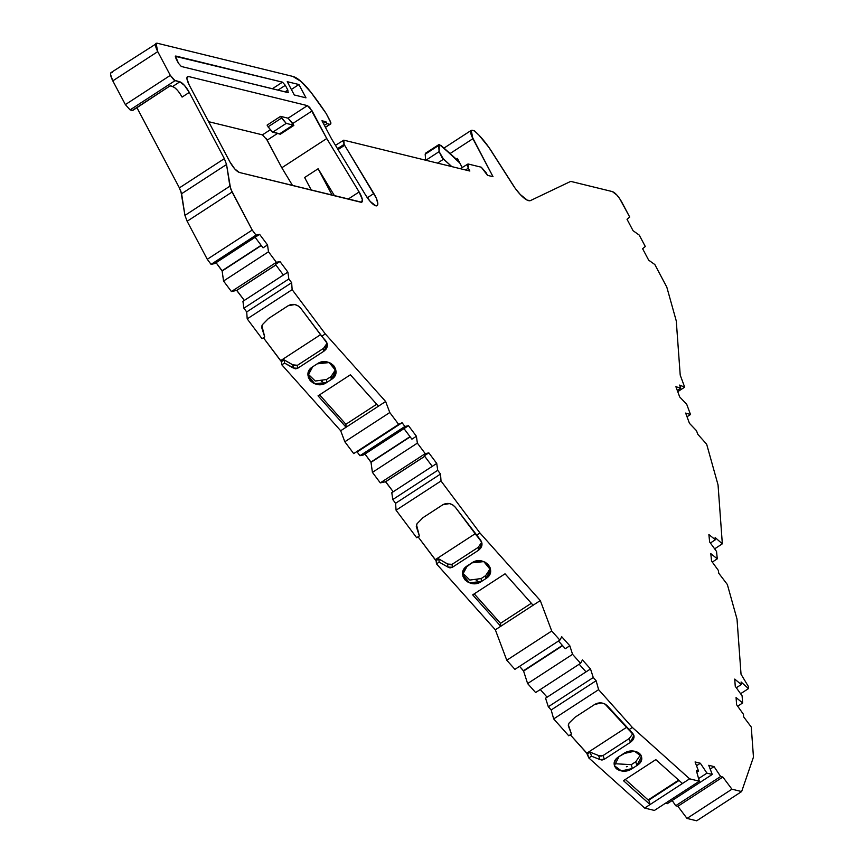 <?xml version="1.0" encoding="UTF-8"?>
<svg xmlns="http://www.w3.org/2000/svg" width="864" height="864" viewBox="0 0 864 864"><rect width="100%" height="100%" fill="white"/><g stroke="black" fill="none" stroke-linecap="round" stroke-linejoin="round"><path stroke-width="1.3" d="M338.04 149.58L344.639 145.292L338.04 149.58L344.639 145.292L344.12 144.385L337.5 148.684L344.12 144.385L343.818 140.173L335.459 145.303M359.942 455.706L357.145 451.958L402.095 422.723L404.892 426.47L359.942 455.706L357.145 451.958L359.942 455.706L404.892 426.47L408.488 425.693L416.405 436.266L411.912 439.182L403.996 428.62L363.539 454.928L359.942 455.706L363.539 454.928L359.942 455.706L404.892 426.47L408.488 425.693L363.539 454.928L403.996 428.62L411.912 439.182L416.405 436.266L417.366 443.124L372.416 472.36L371.012 462.348L410.173 436.871L371.012 462.348L364.943 454.01L370.958 462.056L410.011 436.655M568.35 724.82L571.439 734.033L568.75 735.793L571.439 734.033L568.296 725.738L569.009 723.136L568.296 725.738L571.439 734.033L568.296 725.738L569.009 723.136L574.97 717.293L594.745 704.43C599.389 701.957 603.634 702.464 607.468 705.953L604.93 703.998L601.452 702.94L597.78 703.145L594.745 704.43L601.452 702.94L604.93 703.998L628.765 729.799L632.351 727.456L689.623 778.831L699.322 781.207L654.383 810.443L644.684 808.067L689.623 778.831L699.322 781.207L654.383 810.443L644.684 808.067L654.383 810.443L699.322 781.207L696.352 770.558L698.555 771.098L696.816 772.232L698.555 771.098L695.066 761.951L700.358 763.247L696.514 765.742L700.358 763.247L706.946 773.15L698.587 778.583L706.946 773.15L712.249 774.446L708.75 765.299L714.042 766.595L710.197 769.1L714.042 766.595L720.641 776.498L722.844 777.038L731.938 789.188L686.999 818.424L696.686 820.8L741.636 791.564L753.462 757.112L751.27 727.045L743.634 716.839L743.45 714.301L736.603 704.722L736.074 697.55L742.63 702.983L737.662 706.212L742.63 702.983L742.1 695.844L735.253 686.275L734.735 679.093L741.28 684.536L736.322 687.755L741.28 684.536L741.096 681.988L748.472 688.608L740.588 693.727L748.472 688.608L748.31 686.372L741.031 674.233L737.014 619.088L727.348 584.507L718.708 573.156L718.438 570.532L711.547 561.049L710.802 553.63L717.271 558.835L716.537 551.448L709.636 541.976L708.89 534.557L715.36 539.762L710.381 543.002L715.36 539.762L715.144 537.548L722.336 543.823L714.636 548.845L722.336 543.823L718.049 484.931L706.666 444.215L697.82 434.3L696.47 430.672L689.461 423.338L685.66 413.078L690.498 414.515L686.718 404.298L679.709 396.976L675.907 386.716L680.746 388.141L677.279 390.398L680.746 388.141L679.612 385.085L684.677 387.169L677.743 391.684L684.677 387.169L680.216 375.116L676.274 320.965L666.824 287.172L654.847 264.557L648.68 260.172L642.611 248.724L645.3 246.51L639.263 235.105L633.085 230.731L627.026 219.272L629.705 217.058L621.821 202.165C618.505 196.344 615.352 192.812 612.371 191.592L570.694 181.386L530.528 200.556A22.41 6.512 -123 0 1 512.6 184.464L493.43 154.3A36.99 10.757 -123 0 0 474.347 130.788L471.215 130.388L472.9 138.694L493.02 176.699L487.501 175.349L485.989 172.498L487.501 175.349L493.02 176.699L487.501 175.349L481.27 167.206L485.989 172.498L481.27 167.206L468.018 163.966L481.27 167.206L468.018 163.966L468.331 168.178L465.556 169.97L468.331 168.178L467.197 164.97L468.018 163.966L460.296 168.685M626.562 727.337L586.753 753.224L570.294 734.789L586.753 753.224L626.562 727.337L586.753 753.224L588.816 757.955L644.684 808.067L650.074 804.557L623.452 780.678L655.808 759.629L682.441 783.508L650.074 804.557L623.452 780.678L655.808 759.629L682.441 783.508L689.623 778.831L699.322 781.207L696.352 770.558L698.555 771.098L695.066 761.951L700.358 763.247L706.946 773.15L712.249 774.446L708.75 765.299L714.042 766.595L720.641 776.498L722.844 777.038L731.938 789.188L741.636 791.564L753.462 757.112L751.27 727.045L743.634 716.839L743.45 714.301L736.603 704.722L736.074 697.55L742.63 702.983L742.1 695.844L735.253 686.275L734.735 679.093L741.28 684.536L741.096 681.988L748.472 688.608L748.31 686.372L741.031 674.233L737.014 619.088L727.348 584.507L718.708 573.156L718.438 570.532L711.547 561.049L710.802 553.63L717.271 558.835L712.292 562.075L717.271 558.835L716.537 551.448L709.636 541.976L708.89 534.557L715.36 539.762L715.144 537.548L722.336 543.823L718.049 484.931L706.666 444.215L697.82 434.3L696.47 430.672L689.461 423.338L685.66 413.078L690.498 414.515L687.031 416.761L690.498 414.515L686.718 404.298L679.709 396.976L675.907 386.716L680.746 388.141L679.612 385.085L684.677 387.169L680.216 375.116L676.274 320.965L666.824 287.172L654.847 264.557L648.68 260.172L642.611 248.724L645.3 246.51L639.263 235.105L633.085 230.731L627.026 219.272L629.705 217.058L619.661 198.601L616.972 195.134L612.371 191.592L570.694 181.386L530.528 200.556A22.41 6.512 -123 0 1 512.6 184.464L488.894 147.388L479.11 135.324L474.347 130.788L471.02 130.55L471.366 135.281L493.02 176.699L472.9 138.694C470.113 133.002 469.908 130.194 472.295 130.28L474.347 130.788A36.99 10.757 -123 0 1 493.43 154.3L515.052 188.104L520.268 194.497L527.353 200.2L530.528 200.556L570.694 181.386L612.371 191.592C615.352 192.812 618.505 196.344 621.821 202.165L629.705 217.058L627.026 219.272L633.085 230.731L639.263 235.105L645.3 246.51L642.611 248.724L648.68 260.172L654.847 264.557L666.824 287.172L676.274 320.965L680.216 375.116L684.677 387.169L677.743 391.684M698.587 778.583L706.946 773.15L712.249 774.446L667.3 803.682L665.464 803.228M357.145 451.958L402.095 422.723L353.7 453.6L344.833 441.763L389.783 412.528L398.639 424.364L402.095 422.723L353.7 453.6L402.095 422.723L404.892 426.47L408.488 425.693L416.405 436.266L417.366 443.124L425.239 453.654L380.3 482.879L372.416 472.36L370.958 462.056L364.943 454.01M403.996 428.62L408.488 425.693L403.996 428.62L411.912 439.182L416.405 436.266L417.366 443.124L372.416 472.36L370.958 462.056M712.249 774.446L667.3 803.682L712.249 774.446L708.75 765.299L714.042 766.595L720.641 776.498L675.691 805.734L672.203 800.496M416.534 524.826L419.353 535.95L416.664 537.71L419.353 535.95L416.534 524.826L419.353 535.95L416.308 526.522L417.053 523.692L416.308 526.522L419.353 535.95L416.308 526.522L417.053 523.692L423.025 517.633L442.8 504.77C447.444 502.362 451.656 503.226 455.425 507.362L452.92 505.019L449.474 503.593L445.824 503.561L442.8 504.77L449.474 503.593L452.92 505.019L455.425 507.362L476.356 535.313L479.941 532.969L540.292 600.566L551.729 631.001L506.779 660.236L495.342 629.802L540.292 600.566L551.729 631.001L559.872 640.116L514.922 669.352L506.779 660.236L514.922 669.352L506.779 660.236L551.729 631.001L559.872 640.116L514.922 669.352L559.872 640.116L561.751 636.746L569.808 645.764L565.315 648.691L558.468 641.023L565.315 648.691L569.808 645.764L572.562 654.329L527.612 683.564L523.595 671.069L527.612 683.564L572.562 654.329L580.576 663.314L535.626 692.55L527.612 683.564L535.626 692.55L527.612 683.564L572.562 654.329L580.576 663.314L535.626 692.55L580.576 663.314L582.455 659.934L590.512 668.963L593.266 677.527L548.316 706.763L545.562 698.198L586.008 671.879L545.562 698.198L548.316 706.763L545.562 698.198L590.512 668.963L593.266 677.527L596.117 680.724L551.167 709.96L548.316 706.763L593.266 677.527L596.117 680.724L598.612 689.666L553.673 718.902L551.167 709.96L548.316 706.763L593.266 677.527L596.117 680.724L551.167 709.96L548.316 706.763M424.742 456.322L385.69 481.723L424.699 456.268L385.538 481.745L380.3 482.879L372.416 472.36L417.366 443.124L425.239 453.654L380.3 482.879L372.416 472.36M417.366 443.124L425.239 453.654L428.836 452.866L424.332 455.792L432.248 466.366L391.802 492.674L392.764 499.543L391.802 492.674L436.741 463.439L437.713 470.308L392.764 499.543L391.802 492.674L432.248 466.366L424.332 455.792L428.836 452.866L436.741 463.439L437.713 470.308L440.521 474.055L395.572 503.291L392.764 499.543L437.713 470.308L440.521 474.055L441.018 480.978L396.079 510.214L395.572 503.291L392.764 499.543L437.713 470.308L440.521 474.055L395.572 503.291L392.764 499.543M275.864 264.989L236.812 290.39L275.821 264.935L236.66 290.401L231.422 291.546L276.372 262.31L279.958 261.522L275.465 264.449L283.381 275.022L242.924 301.331L243.896 308.2L242.924 301.331L287.874 272.095L288.846 278.964L243.896 308.2L242.924 301.331L283.381 275.022L275.465 264.449L279.958 261.522L287.874 272.095L288.846 278.964L291.643 282.712L246.704 311.947L243.896 308.2L288.846 278.964L291.643 282.712L292.151 289.645L247.201 318.87L246.704 311.947L243.896 308.2L288.846 278.964L291.643 282.712L246.704 311.947L243.896 308.2M275.821 264.935L236.66 290.401L244.328 300.424L236.812 290.39L231.422 291.546L223.549 281.027L268.488 251.791L276.372 262.31L279.958 261.522L287.874 272.095L288.846 278.964M236.66 290.401L231.422 291.546L276.372 262.31L279.958 261.522L275.465 264.449L283.381 275.022L287.874 272.095L283.381 275.022M527.612 683.564L523.595 671.069L562.626 645.678L523.476 670.723L562.388 645.408M231.422 291.546L223.549 281.027L268.488 251.791L276.372 262.31L231.422 291.546L223.549 281.027L222.145 271.004L261.306 245.527L222.091 270.724L261.144 245.322M211.075 264.362L207.274 259.286L252.223 230.051L256.025 235.127L211.075 264.362L207.274 259.286L211.075 264.362L256.025 235.127L259.61 234.349L267.527 244.922L263.034 247.849L255.118 237.276L214.672 263.585L211.075 264.362L214.672 263.585L211.075 264.362L256.025 235.127L259.61 234.349L214.672 263.585L255.118 237.276L263.034 247.849L267.527 244.922L268.488 251.791L276.372 262.31M540.27 689.526L547.106 697.194M424.699 456.268L385.538 481.745L393.196 491.756L385.69 481.723L380.3 482.879L425.239 453.654L428.836 452.866L436.741 463.439L437.713 470.308M523.595 671.069L519.556 666.338L523.595 671.069L562.626 645.678M353.7 453.6L344.833 441.763L340.686 430.747L385.636 401.512L389.783 412.528L398.639 424.364L353.7 453.6L344.833 441.763L389.783 412.528L398.639 424.364M179.928 93.517L182.088 97.092L189.281 92.416L224.348 158.641L226.541 164.495L181.602 193.73L179.399 187.877L224.348 158.641L226.541 164.495L230.634 188.838L252.223 230.051L207.274 259.286L187.142 221.26L232.081 192.024L252.223 230.051L207.274 259.286L187.142 221.26L232.081 192.024L229.889 186.17L184.939 215.406L187.142 221.26L232.081 192.024L252.223 230.051L256.025 235.127L259.61 234.349L267.527 244.922L268.488 251.791L223.549 281.027L222.091 270.724L216.065 262.678L222.145 271.004L261.306 245.527M344.833 441.763L340.686 430.747L378.443 406.188L350.406 374.782L318.049 395.831L350.406 374.782L378.443 406.188L385.636 401.512L389.783 412.528L344.833 441.763L340.686 430.747L281.837 364.824L284.537 363.064L284.148 359.888L292.993 365.029L296.406 365.764M425.488 153.295L425.185 154.224L438.674 145.454L440.932 145.346L459.799 163.015L457.38 158.458L456.278 159.17L457.38 158.458L459.799 163.015L457.38 158.458L456.278 159.17M320.533 334.692L280.584 360.677L263.423 337.759L280.584 360.677L320.533 334.692L280.584 360.677L281.448 361.649L281.837 364.824L340.686 430.747L346.086 427.237L345.881 424.278L376.693 404.233M132.84 110.387L170.057 85.882L132.71 110.43M367.34 197.759L373.853 193.525A13.446 3.91 -123 0 1 376.726 205.848A13.446 3.91 -123 0 1 365.731 195.286L370.267 201.496L375.797 205.794L377.384 205.448L377.816 203.429L376.196 197.964L344.639 145.292L373.853 193.525L367.34 197.759L373.853 193.525A13.446 3.91 -123 0 1 377.125 205.675A13.446 3.91 -123 0 1 365.731 195.286L331.484 138.737L321.959 120.766L325.933 121.738L323.363 123.412L325.933 121.738L326.938 123.638L324.367 125.312L326.938 123.638L329.81 124.34L325.382 127.224L330.815 123.854L325.447 127.354L330.847 123.844L325.447 127.354L330.815 123.854L330.34 121.349L326.257 113.627A114.318 33.232 -123 0 0 310.9 92.21L326.257 113.627L330.988 123.012L329.81 124.34L330.815 123.854L330.34 121.349L326.257 113.627A114.318 33.232 -123 0 0 310.9 92.21A33.62 9.774 -123 0 0 292.842 76.421L157.129 43.2L111.1 72.544M425.855 160.25L439.128 151.621L442.022 157.55L451.786 166.601L443.534 159.203L437.53 163.112L443.534 159.203L439.128 151.621L425.855 160.25L439.128 151.621L438.977 144.526L425.466 153.263M425.747 153.176L425.185 154.224L425.628 160.196L425.185 154.224L438.674 145.454L440.932 145.346L455.015 157.972L459.799 163.015L462.154 167.476L459.799 163.015L455.015 157.972L439.225 144.407L439.128 151.621L438.674 145.454L425.185 154.224L425.628 160.196M720.641 776.498L722.844 777.038L677.894 806.274L675.691 805.734L720.641 776.498L675.691 805.734L677.894 806.274L675.691 805.734M678.65 780.116L648.151 799.956L625.309 779.468L648.151 799.956L678.65 780.116L648.832 800.118L679.05 780.473M635.785 761.735L640.667 754.618L635.785 761.735L631.292 764.662L632.362 768.506L621.41 770.926L614.38 765.698L619.045 756.562L623.549 753.635L634.5 751.216L641.52 756.443L636.854 765.58L635.785 761.735L636.854 765.58L632.362 768.506C620.59 776.779 606.474 764.122 619.045 756.562L623.549 753.635C635.31 745.362 649.426 758.02 636.854 765.58L632.362 768.506L631.292 764.662L635.785 761.735L631.292 764.662L632.362 768.506L628.42 770.342L623.743 771.098L619.38 770.44L616.27 768.668L614.477 766.044L614.326 762.653L616.043 759.24L619.045 756.562L627.491 751.799L632.167 751.043L636.53 751.702L639.641 753.473L641.423 756.097L641.585 759.488L639.868 762.901L636.854 765.58L635.785 761.735M626.389 766.768L627.35 766.498M631.271 764.672L614.174 763.679L631.292 764.662M600.901 756.205L603.18 755.471L629.294 738.482M570.294 734.789L587.574 753.959L590.263 752.209L598.644 755.546L599.875 759.532L598.644 755.546L603.18 755.471L604.26 759.316L599.875 759.532L598.644 755.546L599.875 759.532L601.97 760.05L604.26 759.316L630.342 742.349L629.273 738.504L632.923 733.59L629.273 738.504L603.18 755.471L604.26 759.316L630.342 742.349L629.273 738.504L603.18 755.471L604.26 759.316L599.875 759.532L598.644 755.546L590.263 752.209L598.644 755.546M485.654 575.629L490.352 568.447L485.654 575.629L485.87 578.599L481.378 581.526L481.162 578.545L485.654 575.629L485.87 578.599L488.851 575.791L490.493 571.957L490.212 567.929L488.3 564.602L485.05 562.14L480.568 560.844L475.816 561.179L471.841 562.885C483.592 554.504 498.463 571.158 485.87 578.599L485.654 575.629L481.162 578.545L481.378 581.526L469.411 582.8L462.629 574.528L467.348 565.812L471.841 562.885L483.808 561.611L490.59 569.894L485.87 578.599L481.378 581.526L481.162 578.545L469.886 580.068L462.65 573.026L469.886 580.068L481.162 578.545L485.687 575.608M476.226 580.457L477.187 580.252M475.168 533.736L435.218 559.721L418.057 536.792L435.218 559.721L475.168 533.736L435.218 559.721L436.082 560.682L438.782 558.932L447.628 564.073L452.099 564.332L478.213 547.355M481.712 542.3L478.192 547.366L481.712 542.246M418.057 536.792L436.082 560.682L436.482 563.857L439.171 562.108L447.854 567.043L452.326 567.313L478.408 550.346L480.676 548.197L481.928 545.281L481.712 542.214L455.425 507.362L480.254 539.676L481.993 543.704L478.408 550.346L478.192 547.366L452.099 564.332L452.326 567.313L447.854 567.043L450.004 567.907L452.326 567.313L478.408 550.346L478.192 547.366L452.099 564.332L452.326 567.313L452.099 564.332L447.628 564.073L447.854 567.043L447.455 563.879L447.854 567.043L447.455 563.879L451.051 564.797M506.779 660.236L495.342 629.802L500.742 626.292L472.684 594.864L505.04 573.815L533.099 605.243L500.742 626.292L472.684 594.864L505.04 573.815L533.099 605.243L540.292 600.566L551.729 631.001L506.779 660.236L495.342 629.802L500.742 626.292L472.684 594.864L505.04 573.815L533.099 605.243L500.742 626.292L500.515 623.311L474.228 593.86L500.515 623.311L531.338 603.266M326.495 379.523L331.042 376.564M321.581 381.424L322.553 381.218M297.454 365.299L323.579 348.311L327.067 343.267M263.423 337.759L281.448 361.649L284.148 359.888L292.82 364.835L293.209 368.01L292.82 364.835L297.464 365.288L297.68 368.269L293.209 368.01L292.82 364.835L284.148 359.888L281.448 361.649L281.837 364.824L284.537 363.064L295.369 368.863L297.68 368.269L323.762 351.302L323.546 348.322L327.078 343.213M378.443 406.188L346.086 427.237L318.049 395.831L346.086 427.237L345.881 424.278L319.594 394.826L345.881 424.278L346.097 427.226L318.049 395.831L350.406 374.782L378.443 406.188L385.636 401.512L389.783 412.528M132.937 110.3L130.097 109.89L175.046 80.665L179.831 81.832L172.638 86.508C175.619 87.739 178.772 91.26 182.088 97.092L189.281 92.416L184.432 85.385L179.831 81.832L172.638 86.508L170.057 85.882L132.3 110.441L130.097 109.89L175.046 80.665L179.831 81.832L172.638 86.508L170.057 85.882L132.3 110.441L130.097 109.89L175.046 80.665L170.316 75.373L125.377 104.609L130.097 109.89L125.377 104.609L112.795 80.86L157.745 51.624L156.049 43.308M175.457 56.084L178.481 63.31L181.31 66.485L178.481 63.31L175.964 58.558L175.781 56.03L282.496 82.166L285.336 85.331L287.842 90.083L285.077 91.886L287.842 90.083L288.025 92.61L181.31 66.485L178.481 63.31L175.964 58.558L175.781 56.03L282.496 82.166L285.336 85.331L287.842 90.083L285.077 91.886M277.938 90.137L285.336 85.331L277.938 90.137L285.336 85.331L282.496 82.166L272.333 88.765M332.122 195.188L318.125 168.75L332.122 195.188L318.125 168.75L304.636 177.52L311.288 190.091M272.743 132.16L286.222 123.39L281.502 118.098L268.013 126.868L272.743 132.16L286.222 123.39L281.502 118.098L268.013 126.868L272.743 132.16L279.58 133.834L293.069 125.064L286.222 123.39L280.573 116.359L267.095 125.129L271.75 131.63L279.58 133.834L293.069 125.064L293.846 125.442L280.357 134.212L279.58 133.834L293.069 125.064L293.846 125.442L280.357 134.212L272.743 132.16L286.222 123.39L293.069 125.064L286.222 123.39M291.643 282.712L292.151 289.645L325.307 333.925L321.71 336.269L325.609 340.643L327.359 344.66L323.762 351.302L326.041 349.164L327.283 346.237L327.078 343.17L300.791 308.318L321.71 336.269L300.791 308.318L298.285 305.975L294.84 304.549L298.285 305.975L300.791 308.318C297.011 304.182 292.799 303.318 288.155 305.737L268.38 318.6L262.408 324.659L268.38 318.6L288.155 305.737L294.84 304.549L291.19 304.517L288.155 305.737L268.38 318.6L262.408 324.659L261.673 327.488L264.719 336.906L261.673 327.488L262.408 324.659L261.673 327.488L264.719 336.906L261.889 325.782L264.719 336.906L262.019 338.666L247.201 318.87L246.704 311.947L291.643 282.712L292.151 289.645L247.201 318.87L246.704 311.947M722.844 777.038L731.938 789.188L686.999 818.424L696.686 820.8L702.086 817.29L696.686 820.8L686.999 818.424L677.894 806.274L722.844 777.038L677.894 806.274L686.999 818.424L677.894 806.274M586.753 753.224L588.816 757.955L644.684 808.067L650.074 804.557L623.452 780.678L655.808 759.629L682.441 783.508L650.074 804.557L648.832 800.118L650.074 804.557L648.832 800.118L648.151 799.956L648.832 800.118M571.439 734.033L568.75 735.793L553.673 718.902L551.167 709.96L596.117 680.724L598.612 689.666L632.351 727.456L628.765 729.799L632.459 733.126L607.468 705.953L633.895 735.383L630.342 742.349L632.632 740.308L633.938 737.705L633.83 735.124L632.459 733.126C635.105 736.16 634.403 739.238 630.342 742.349L629.273 738.504M587.574 753.959L588.816 757.955L591.505 756.194L590.263 752.209L587.574 753.959L590.263 752.209L591.505 756.194L599.875 759.532L591.505 756.194L590.263 752.209M551.729 631.001L559.872 640.116L561.751 636.746L569.808 645.764L572.562 654.329L580.576 663.314L582.455 659.934L590.512 668.963L586.008 671.879L579.172 664.222L586.008 671.879L590.512 668.963L593.266 677.527M500.515 623.311L500.742 626.292L500.515 623.311L474.228 593.86M438.782 558.932L439.171 562.108L438.782 558.932L447.455 563.879L438.782 558.932L436.082 560.682L436.482 563.857L439.171 562.108L438.782 558.932L436.082 560.682L436.482 563.857L439.171 562.108L447.854 567.043L447.455 563.879M326.516 379.512L326.732 382.482C314.993 390.874 300.121 374.22 312.714 366.768L309.733 369.587L308.092 373.41L308.362 377.449L310.284 380.765L313.535 383.227L318.006 384.523L322.769 384.188L326.732 382.482L331.236 379.555L331.02 376.585L326.516 379.512L331.02 376.585L331.236 379.555L334.217 376.747L335.848 372.913L335.578 368.885L333.655 365.569L330.415 363.107L325.933 361.811L321.17 362.135L317.207 363.852C328.957 355.46 343.829 372.114 331.236 379.555L326.732 382.482L326.516 379.512L315.252 381.024L308.016 373.982L315.252 381.024L326.516 379.512L326.732 382.482L314.777 383.756L307.994 375.484L312.714 366.768L317.207 363.852L329.173 362.567L335.945 370.85L331.236 379.555L331.02 376.585L335.707 369.403M297.464 365.288L297.68 368.269L323.762 351.302L323.546 348.322L297.464 365.288L297.68 368.269L323.762 351.302L323.546 348.322L297.464 365.288L292.993 365.029L293.209 368.01L292.82 364.835M284.148 359.888L284.537 363.064L284.148 359.888L281.448 361.649L281.837 364.824L284.537 363.064L293.209 368.01L292.993 365.029M170.694 85.741L174.614 87.577L177.239 90.061M172.638 86.508C175.619 87.739 178.772 91.26 182.088 97.092L189.281 92.416A11.21 3.262 -123 0 0 179.831 81.832L174.053 80.125L170.316 75.373L125.377 104.609L112.795 80.86L157.745 51.624L170.316 75.373L125.377 104.609L112.795 80.86C110.02 75.168 109.814 72.36 112.18 72.436L112.18 72.436C109.814 72.36 110.02 75.168 112.795 80.86L110.538 74.455L110.916 72.706M294.278 94.964L287.237 81.67L298.933 84.532L305.975 97.837L294.278 94.964L287.237 81.67L298.933 84.532L305.975 97.837L294.278 94.964L287.237 81.67L298.933 84.532L305.975 97.837L294.278 94.964M291.362 89.456L298.933 84.532M337.5 148.684L344.12 144.385L344.639 145.292L342.986 141.178L343.818 140.173L469.843 171.029L468.331 168.178L465.556 169.97M450.079 153.544L472.9 138.694M288.306 92.61L181.31 66.485L288.025 92.61L287.842 90.083L288.025 92.61M318.125 168.75L334.487 195.761L318.125 168.75L304.636 177.52L318.125 168.75L334.487 195.761M268.013 126.868L281.502 118.098L280.573 116.359L288.09 118.195L293.846 125.442L280.357 134.212L279.58 133.834M281.502 118.098L280.573 116.359L288.09 118.195L307.411 105.624L312.131 110.916L292.81 123.487L293.846 125.442L293.069 125.064M348.138 199.109L359.122 191.97A11.21 3.262 -123 0 1 361.854 202.1A11.21 3.262 -123 0 1 360.763 202.198L239.36 172.476C236.38 171.245 233.226 167.713 229.91 161.892L234.76 168.934L239.36 172.476L361.616 202.208L362.351 199.584L359.122 191.97L348.138 199.109L359.122 191.97L326.754 138.532L281.815 167.767L292.55 185.501L281.815 167.767L267.192 140.152L277.636 133.358L267.192 140.152L262.462 134.86L270.043 129.924L262.462 134.86L208.613 121.673L262.462 134.86L270.043 129.924M495.342 629.802L436.482 563.857M419.353 535.95L416.664 537.71L396.079 510.214L395.572 503.291L440.521 474.055L441.018 480.978L396.079 510.214L395.572 503.291M232.081 192.024L229.889 186.17L184.939 215.406L181.602 193.73L226.541 164.495L229.889 186.17L184.939 215.406L187.142 221.26L184.939 215.406L180.857 191.063M179.42 187.92L136.955 107.708L179.399 187.877L224.348 158.641L226.541 164.495L181.602 193.73L179.399 187.877L224.348 158.641L189.281 92.416L224.348 158.641M187.456 76.648L188.557 76.529C186.192 76.453 186.397 79.261 189.173 84.942L229.91 161.892L189.173 84.942C186.397 79.261 186.192 76.453 188.557 76.529L187.283 76.799L186.905 78.548L189.173 84.942L229.91 161.892C233.226 167.713 236.38 171.245 239.36 172.476L360.763 202.198A11.21 3.262 -123 0 0 359.122 191.97L326.754 138.532L281.815 167.767L266.112 138.37M262.472 134.86L208.613 121.673M280.573 116.359L267.095 125.129L280.573 116.359L288.09 118.195L307.411 105.624L188.557 76.529L186.937 77.576M686.999 818.424L731.938 789.188L741.636 791.564L702.086 817.29L741.636 791.564L753.462 757.112L751.27 727.045L743.634 716.839L743.45 714.301L736.603 704.722L736.074 697.55L742.63 702.983L742.1 695.844L735.253 686.275L734.735 679.093L741.28 684.536L736.322 687.755M644.684 808.067L588.816 757.955L591.505 756.194L599.875 759.532L598.806 755.687L603.18 755.471M596.117 680.724L598.612 689.666L553.673 718.902L568.75 735.793L553.673 718.902L551.167 709.96M594.745 704.43L574.97 717.293L569.009 723.136L574.97 717.293L594.745 704.43M467.348 565.812L471.841 562.885L464.368 568.62L462.726 572.454L463.007 576.482L464.929 579.809L468.169 582.271L472.651 583.567L477.414 583.232L481.378 581.526C469.627 589.918 454.756 573.253 467.348 565.812M396.079 510.214L416.664 537.71L396.079 510.214L441.018 480.978L479.941 532.969L540.292 600.566L533.099 605.243M452.326 567.313L478.408 550.346C482.447 547.15 483.062 543.596 480.254 539.676L476.356 535.313L479.941 532.969L540.292 600.566M442.8 504.77L423.025 517.633L417.053 523.692L423.025 517.633L442.8 504.77M432.248 466.366L436.741 463.439L432.248 466.366L424.332 455.792L428.836 452.866L436.741 463.439M323.762 351.302C327.812 348.106 328.428 344.552 325.609 340.643L321.71 336.269L325.307 333.925L385.636 401.512M312.714 366.768L317.207 363.852L312.714 366.768M261.889 325.782L264.719 336.906L262.019 338.666L247.201 318.87L292.151 289.645L325.307 333.925L321.71 336.269M259.61 234.349L255.118 237.276L259.61 234.349L267.527 244.922L268.488 251.791M359.122 191.97L326.754 138.532L312.131 110.916L292.81 123.487L293.846 125.442M553.673 718.902L598.612 689.666L632.351 727.456L689.623 778.831L682.441 783.508M440.521 474.055L441.018 480.978L479.941 532.969L476.356 535.313M112.795 80.86L157.745 51.624L170.316 75.373L175.046 80.665M157.745 51.624L155.477 45.22L155.855 43.47L157.129 43.2L292.842 76.421L301.028 81.454L310.9 92.21A33.62 9.774 -123 0 0 292.842 76.421L157.129 43.2C154.753 43.114 154.958 45.922 157.745 51.624L170.316 75.373M323.363 123.412L325.933 121.738L321.959 120.766L331.484 138.737L365.731 195.286L331.484 138.737L321.959 120.766L325.933 121.738L326.938 123.638L329.81 124.34L325.382 127.224M343.818 140.173L469.843 171.029L468.331 168.178L469.843 171.029L343.818 140.173L344.12 144.385M292.55 185.501L281.815 167.767L326.754 138.532L309.712 107.395L307.411 105.624L188.557 76.529L307.411 105.624L312.131 110.916L292.81 123.487L288.09 118.195L307.411 105.624M410.173 436.871L371.012 462.348M687.031 416.761L690.498 414.515L686.718 404.298L679.709 396.976L675.907 386.716L680.746 388.141L677.279 390.398M712.292 562.075L717.271 558.835L716.537 551.448L709.636 541.976L708.89 534.557L715.36 539.762L710.381 543.002M737.662 706.212L742.63 702.983M715.36 539.762L715.144 537.548L722.336 543.823L718.049 484.931L706.666 444.215L697.82 434.3L696.47 430.672L689.461 423.338L685.66 413.078L690.498 414.515M741.28 684.536L741.096 681.988L748.472 688.608L748.31 686.372L741.031 674.233L737.014 619.088L727.348 584.507L718.708 573.156L718.438 570.532L711.547 561.049L710.802 553.63L717.271 558.835M696.514 765.742L700.358 763.247L706.946 773.15M580.576 663.314L582.455 659.934L590.512 668.963M385.538 481.745L380.3 482.879M425.239 453.654L428.836 452.866M402.095 422.723L404.892 426.47M558.468 641.023L565.315 648.691L569.808 645.764L572.562 654.329M223.549 281.027L222.145 271.004M255.118 237.276L263.034 247.849L267.527 244.922M385.69 481.723L393.196 491.756M236.812 290.39L244.328 300.424M519.556 666.338L523.476 670.723M216.065 262.678L222.091 270.724M680.746 388.141L679.612 385.085L684.677 387.169M748.472 688.608L740.588 693.727M710.197 769.1L714.042 766.595M696.816 772.232L698.555 771.098L695.066 761.951L700.358 763.247M324.367 125.312L326.938 123.638L329.81 124.34M699.322 781.207L696.352 770.558L698.555 771.098M625.309 779.468L648.151 799.956M559.872 640.116L561.751 636.746L569.808 645.764M435.218 559.721L436.082 560.682M447.628 564.073L447.854 567.043L439.171 562.108M280.584 360.677L281.448 361.649M319.594 394.826L345.881 424.278M325.933 121.738L326.938 123.638M437.53 163.112L443.534 159.203L439.128 151.621M451.786 166.601L443.534 159.203M285.336 85.331L287.842 90.083M722.336 543.823L714.636 548.845M636.854 765.58L632.362 768.506M604.26 759.316L630.342 742.349M588.816 757.955L591.505 756.194M586.008 671.879L579.172 664.222M485.87 578.599L481.378 581.526M478.408 550.346L478.192 547.366M331.236 379.555L326.732 382.482M297.68 368.269L293.209 368.01L284.537 363.064M264.719 336.906L262.019 338.666L247.201 318.87M252.223 230.051L256.025 235.127M125.377 104.609L130.097 109.89M468.331 168.178L468.018 163.966M462.154 167.476L459.799 163.015M282.496 82.166L175.327 56.333M277.636 133.358L267.192 140.152L262.462 134.86M340.686 430.747L281.837 364.824M207.274 259.286L187.142 221.26M184.939 215.406L181.602 193.73M179.399 187.877L136.955 107.708M281.815 167.767L267.192 140.152M731.938 789.188L741.636 791.564M628.765 729.799L632.351 727.456L689.623 778.831M598.612 689.666L632.351 727.456M441.018 480.978L479.941 532.969M408.488 425.693L416.405 436.266M292.151 289.645L325.307 333.925M279.958 261.522L287.874 272.095M226.541 164.495L229.889 186.17M179.831 81.832A11.21 3.262 -123 0 1 189.281 92.416M344.639 145.292L373.853 193.525M326.754 138.532L312.131 110.916M471.172 130.41L443.988 148.09"/></g></svg>
